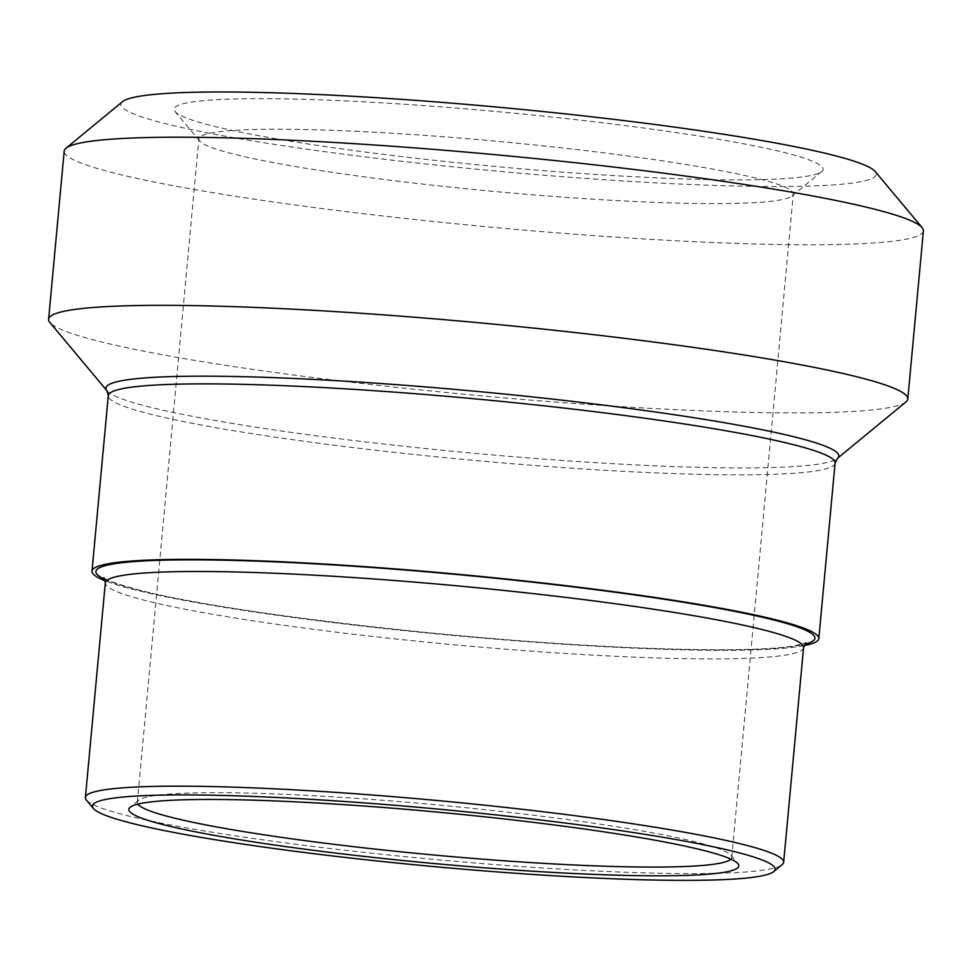 <?xml version="1.0" encoding="UTF-8"?>
<svg xmlns="http://www.w3.org/2000/svg" width="972" height="972" viewBox="0 0 972 972"><rect width="100%" height="100%" fill="white"/><g stroke="black" fill="none" stroke-linecap="round" stroke-linejoin="round"><path stroke-width="0.73" stroke-dasharray="4.86 3.65" d="M86.411 800.078A350.637 29.476 -174.7 0 0 600.404 871.204A350.637 29.476 -174.7 0 0 782.193 864.63M804.002 645.663A364.974 30.679 5.3 0 1 452.575 635.396A364.974 30.679 5.3 0 1 105.243 580.843M905.989 401.873A431.447 36.268 5.3 0 1 474.846 395.24A431.447 36.268 5.3 0 1 49.851 322.461M137.878 804.123A298.489 25.09 5.3 0 1 137.319 802.313A298.489 25.09 5.3 0 1 138.571 800.296A298.489 25.09 5.3 0 1 293.325 794.695A298.489 25.09 5.3 0 1 730.883 855.251A298.489 25.09 5.3 0 1 731.746 857.45A298.489 25.09 5.3 0 1 730.859 859.127M354.877 131.232A298.489 25.09 5.3 0 1 793.298 193.987A298.489 25.09 5.3 0 1 792.034 196.004A298.489 25.09 5.3 0 1 493.764 191.411A298.489 25.09 5.3 0 1 199.722 141.049A298.489 25.09 5.3 0 1 198.859 138.85A298.489 25.09 5.3 0 1 354.877 131.232M122.508 101.671A379.311 31.894 -174.7 0 0 290.349 146.796A379.311 31.894 -174.7 0 0 678.031 183.963A379.311 31.894 -174.7 0 0 875.189 171.497M923.4 230.85A431.447 36.268 5.3 0 1 697.896 241.846A431.447 36.268 5.3 0 1 64.201 151.134M344.44 100.857A325.863 27.398 5.3 0 1 677.508 132.787A325.863 27.398 5.3 0 1 821.705 171.558A325.863 27.398 5.3 0 1 496.072 166.54A325.863 27.398 5.3 0 1 175.069 111.573A325.863 27.398 5.3 0 1 344.44 100.857M803.577 647.583A350.637 29.476 5.3 0 1 538.67 651.677A350.637 29.476 5.3 0 1 147.222 600.963A350.637 29.476 5.3 0 1 105.316 582.799M104.83 579.312A361.062 30.351 -174.7 0 0 139.045 590.186A361.062 30.351 -174.7 0 0 501.273 639.309A361.062 30.351 -174.7 0 0 804.694 644.242M835.094 463.073A364.974 30.679 5.3 0 1 559.35 467.338A364.974 30.679 5.3 0 1 151.899 414.546A364.974 30.679 5.3 0 1 108.281 395.653M106.981 390.768A368.024 30.946 -174.7 0 0 149.895 407.11A368.024 30.946 -174.7 0 0 545.669 459.246A368.024 30.946 -174.7 0 0 837.269 458.517M103.846 577.672C105.243 579.92 117.503 584.16 140.6 590.417C229.198 613.526 477.082 642.055 643.403 648.093C716.996 650.888 767.236 650.159 794.148 645.906L805.97 642.808M138.571 800.296L130.09 807.282M730.883 855.251L737.93 863.671M731.746 857.45L793.298 193.987M137.319 802.313L198.859 138.85M792.034 196.004L821.705 171.558M199.722 141.049L175.069 111.573"/><path stroke-width="1.46" d="M773.712 871.617L782.193 864.63A350.637 29.476 -174.7 0 0 783.663 862.273A350.637 29.476 -174.7 0 0 268.661 788.547A350.637 29.476 -174.7 0 0 85.402 797.49A350.637 29.476 -174.7 0 0 86.411 800.078L93.458 808.51A342.812 28.82 5.3 0 1 436.477 808.947A342.812 28.82 5.3 0 1 773.712 871.617A342.812 28.82 5.3 0 1 595.982 878.044A342.812 28.82 5.3 0 1 93.458 808.51M105.243 580.843A364.974 30.679 5.3 0 1 92 571.135A364.974 30.679 5.3 0 1 282.755 561.828A364.974 30.679 5.3 0 1 818.813 638.555A364.974 30.679 5.3 0 1 804.002 645.663M274.104 308.27A431.447 36.268 5.3 0 1 907.799 398.97A431.447 36.268 5.3 0 1 905.989 401.873L837.269 458.517A368.024 30.946 -174.7 0 0 674.422 414.74A368.024 30.946 -174.7 0 0 298.27 378.667A368.024 30.946 -174.7 0 0 106.981 390.768L49.851 322.461A431.447 36.268 5.3 0 1 48.6 319.266A431.447 36.268 5.3 0 1 274.104 308.27M578.717 873.743A306.314 25.758 -174.7 0 0 737.93 863.671A306.314 25.758 -174.7 0 0 436.185 811.997A306.314 25.758 -174.7 0 0 130.09 807.282A306.314 25.758 -174.7 0 0 265.635 843.72A306.314 25.758 -174.7 0 0 578.717 873.743M730.859 859.127A298.489 25.09 5.3 0 1 575.74 865.056A298.489 25.09 5.3 0 1 137.878 804.123M922.149 227.655L875.189 171.497A379.311 31.894 -174.7 0 0 501.54 107.503A379.311 31.894 -174.7 0 0 122.508 101.671L66.011 148.23A431.447 36.268 5.3 0 1 289.692 140.138A431.447 36.268 5.3 0 1 922.149 227.655A431.447 36.268 5.3 0 1 923.4 230.85L907.799 398.97M48.6 319.266L64.201 151.134A431.447 36.268 5.3 0 1 66.011 148.23M85.402 797.49L105.316 582.799A350.637 29.476 5.3 0 1 288.575 573.869A350.637 29.476 5.3 0 1 803.577 647.583L805.97 642.808M804.694 644.242A361.062 30.351 -174.7 0 0 458.213 574.622A361.062 30.351 -174.7 0 0 104.83 579.312M92 571.135L108.281 395.653A364.974 30.679 5.3 0 1 299.036 386.346A364.974 30.679 5.3 0 1 835.094 463.073L837.269 458.517M105.316 582.799L103.846 577.672M783.663 862.273L803.577 647.583M108.281 395.653L106.981 390.768M818.813 638.555L835.094 463.073"/></g></svg>
